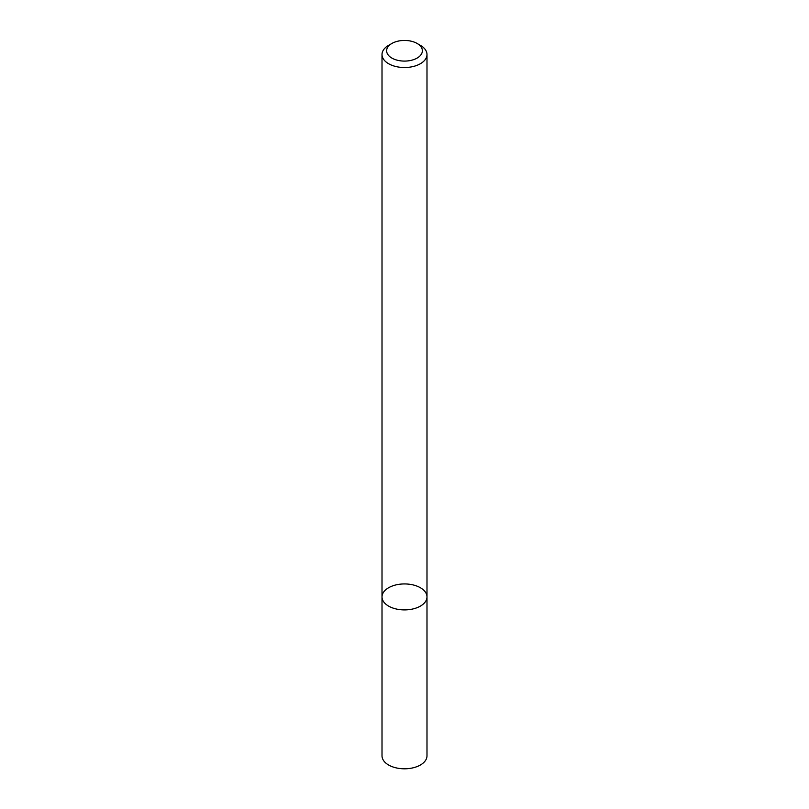 <?xml version="1.0" encoding="UTF-8"?>
<svg xmlns="http://www.w3.org/2000/svg" width="809" height="809" viewBox="0 0 809 809"><rect width="100%" height="100%" fill="white"/><g stroke="black" fill="none" stroke-linecap="round" stroke-linejoin="round"><path stroke-width="1.21" d="M420.397 606.103A22.49 12.984 180 0 1 395.894 608.914A22.49 12.984 180 0 1 382.01 596.921A22.49 12.984 180 0 1 404.5 583.936A22.49 12.984 180 0 1 426.99 596.921A22.49 12.984 180 0 1 420.397 606.103A22.49 12.984 180 0 1 395.894 608.914A22.49 12.984 180 0 1 382.01 596.921L382.01 755.818A22.49 12.984 180 0 0 395.894 767.812A22.49 12.984 180 0 0 420.397 765.001A22.49 12.984 180 0 0 426.99 755.818L426.99 596.921A22.49 12.984 180 0 1 420.397 606.103M417.141 43.474L420.407 45.355A22.49 12.984 180 0 1 426.99 54.537A22.49 12.984 180 0 1 420.397 63.719A22.49 12.984 180 0 1 395.894 66.53A22.49 12.984 180 0 1 382.01 54.537A22.49 12.984 180 0 1 388.593 45.355L391.859 43.474A17.879 10.325 180 0 1 417.141 43.474A17.879 10.325 180 0 1 417.141 58.066A17.879 10.325 180 0 1 391.859 58.066A17.879 10.325 180 0 1 391.859 43.474M382.01 54.537L382.01 596.921M426.99 54.537L426.99 596.921"/></g></svg>
